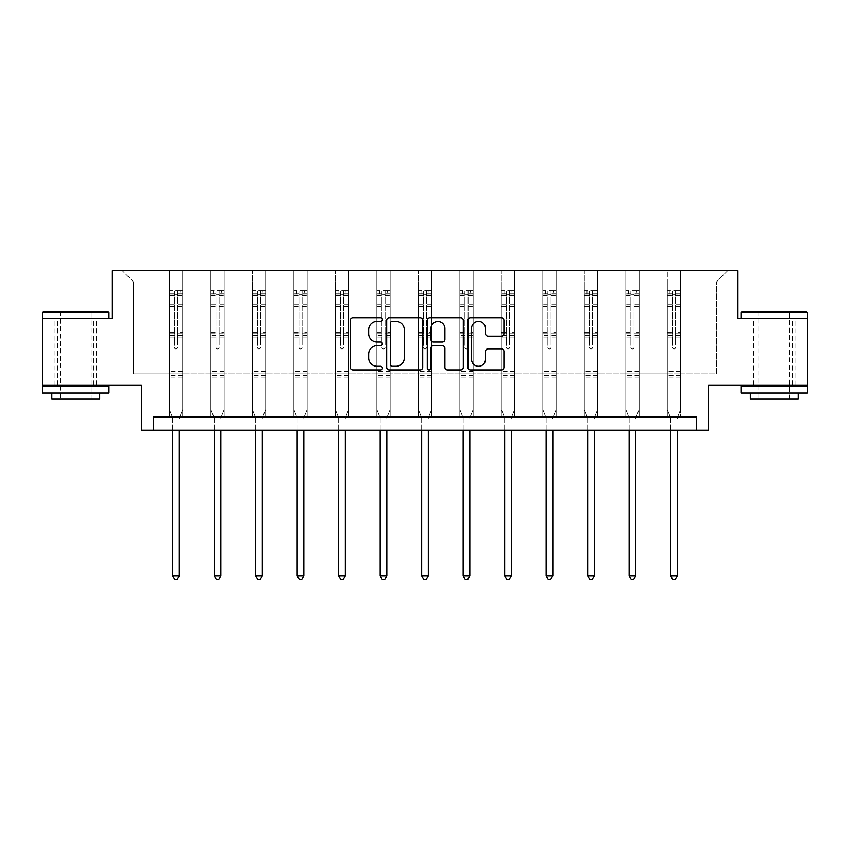 <?xml version="1.0" encoding="UTF-8"?>
<svg xmlns="http://www.w3.org/2000/svg" width="850" height="850" viewBox="0 0 850 850"><rect width="100%" height="100%" fill="white"/><g stroke="black" fill="none" stroke-linecap="round" stroke-linejoin="round"><path stroke-width="0.64" stroke-dasharray="4.25 3.19" d="M382.447 319.568A1.827 1.827 0 0 0 380.619 317.741L352.877 317.741A2.614 2.614 0 0 0 350.264 320.344L350.264 367.338A2.614 2.614 0 0 0 352.877 369.952L380.619 369.952A1.827 1.827 0 0 0 382.447 368.124A1.827 1.827 0 0 0 380.619 366.297L377.028 366.297A8.351 8.351 0 0 1 368.666 357.946L368.666 354.025A8.351 8.351 0 0 1 377.028 345.674L380.619 345.674A1.827 1.827 0 0 0 382.447 343.846A1.827 1.827 0 0 0 380.619 342.019L377.028 342.019A8.351 8.351 0 0 1 368.666 333.668L368.666 329.747A8.351 8.351 0 0 1 377.028 321.396L380.619 321.396A1.827 1.827 0 0 0 382.447 319.568M774.254 318.58L740.998 318.58L807.5 318.58L807.5 385.071L708.549 385.071L708.549 430.291L141.451 430.291L141.451 385.071L42.5 385.071L42.5 318.58L112.062 318.58L112.062 270.693L737.938 270.693L737.938 318.58L774.254 318.58M774.254 385.071L753.504 385.071L774.254 385.071M75.746 385.071L96.496 385.071L75.746 385.071M680.616 373.904L680.616 281.871L716.529 281.871L727.706 270.693L680.616 270.693L727.706 270.693L716.529 281.871L680.616 281.871L680.616 270.693L680.616 416.989L667.324 416.989L680.616 416.989L667.324 416.989L680.616 416.989L680.616 270.693L639.126 270.693L680.616 270.693L680.616 373.904L716.529 373.904L716.529 281.871L716.529 373.904L680.616 373.904L680.616 416.989L680.616 373.904L639.126 373.904L667.324 373.904L667.324 281.871L667.324 373.904L680.616 373.904M625.823 270.693L639.126 270.693L639.126 416.989L625.823 416.989L639.126 416.989L625.823 416.989L639.126 416.989L639.126 270.693L597.635 270.693L625.823 270.693L625.823 416.989L625.823 270.693L625.823 373.904L597.635 373.904L625.823 373.904L625.823 281.871L597.635 281.871L597.635 373.904L597.635 270.693L597.635 416.989L584.332 416.989L597.635 416.989L584.332 416.989L597.635 416.989L597.635 270.693L556.134 270.693L597.635 270.693L597.635 281.871L625.823 281.871L625.823 270.693M542.831 270.693L556.134 270.693L556.134 416.989L542.831 416.989L556.134 416.989L542.831 416.989L556.134 416.989L556.134 270.693L514.643 270.693L542.831 270.693L542.831 416.989L542.831 270.693L542.831 373.904L514.643 373.904L542.831 373.904L542.831 281.871L514.643 281.871L514.643 373.904L514.643 270.693L514.643 416.989L501.341 416.989L514.643 416.989L501.341 416.989L514.643 416.989L514.643 270.693L473.142 270.693L514.643 270.693L514.643 281.871L542.831 281.871L542.831 270.693M459.85 270.693L473.142 270.693L473.142 416.989L459.85 416.989L473.142 416.989L459.85 416.989L473.142 416.989L473.142 270.693L431.651 270.693L459.85 270.693L459.85 416.989L459.85 270.693L459.85 373.904L431.651 373.904L459.85 373.904L459.85 281.871L431.651 281.871L431.651 373.904L431.651 270.693L431.651 416.989L418.349 416.989L431.651 416.989L418.349 416.989L431.651 416.989L431.651 270.693L390.15 270.693L431.651 270.693L431.651 281.871L459.85 281.871L459.85 270.693M376.858 270.693L390.15 270.693L390.15 416.989L376.858 416.989L390.15 416.989L376.858 416.989L390.15 416.989L390.15 270.693L348.659 270.693L376.858 270.693L376.858 416.989L376.858 270.693L376.858 373.904L348.659 373.904L376.858 373.904L376.858 281.871L348.659 281.871L348.659 373.904L348.659 270.693L348.659 416.989L335.357 416.989L348.659 416.989L335.357 416.989L348.659 416.989L348.659 270.693L307.169 270.693L348.659 270.693L348.659 281.871L376.858 281.871L376.858 270.693M293.866 270.693L307.169 270.693L307.169 416.989L293.866 416.989L307.169 416.989L293.866 416.989L307.169 416.989L307.169 270.693L265.668 270.693L293.866 270.693L293.866 416.989L293.866 270.693L293.866 373.904L265.668 373.904L293.866 373.904L293.866 281.871L265.668 281.871L265.668 373.904L265.668 270.693L265.668 416.989L252.365 416.989L265.668 416.989L252.365 416.989L265.668 416.989L265.668 270.693L224.177 270.693L265.668 270.693L265.668 281.871L293.866 281.871L293.866 270.693M210.874 270.693L224.177 270.693L224.177 416.989L210.874 416.989L224.177 416.989L210.874 416.989L224.177 416.989L224.177 270.693L182.676 270.693L210.874 270.693L210.874 416.989L210.874 270.693L210.874 373.904L182.676 373.904L210.874 373.904L210.874 281.871L182.676 281.871L182.676 373.904L182.676 270.693L182.676 416.989L169.384 416.989L182.676 416.989L169.384 416.989L182.676 416.989L182.676 270.693L122.294 270.693L182.676 270.693L182.676 281.871L210.874 281.871L210.874 270.693M153.553 430.291L153.553 416.989L153.553 430.291L153.553 416.989L696.447 416.989L153.553 416.989L696.447 416.989L696.447 430.291M667.324 281.871L639.126 281.871L639.126 373.904L639.126 270.693L639.126 281.871L667.324 281.871L667.324 270.693L667.324 416.989L667.324 281.871M584.332 281.871L584.332 373.904L556.134 373.904L584.332 373.904L584.332 281.871L556.134 281.871L556.134 373.904L556.134 270.693L556.134 281.871L584.332 281.871L584.332 270.693L584.332 416.989L584.332 281.871M501.341 281.871L501.341 373.904L473.142 373.904L501.341 373.904L501.341 281.871L473.142 281.871L473.142 373.904L473.142 270.693L473.142 281.871L501.341 281.871L501.341 270.693L501.341 416.989L501.341 281.871M418.349 281.871L418.349 373.904L390.15 373.904L418.349 373.904L418.349 281.871L390.15 281.871L390.15 373.904L390.15 270.693L390.15 281.871L418.349 281.871L418.349 270.693L418.349 416.989L418.349 281.871M335.357 281.871L335.357 373.904L307.169 373.904L335.357 373.904L335.357 281.871L307.169 281.871L307.169 373.904L307.169 270.693L307.169 281.871L335.357 281.871L335.357 270.693L335.357 416.989L335.357 281.871M252.365 281.871L252.365 373.904L224.177 373.904L252.365 373.904L252.365 281.871L224.177 281.871L224.177 373.904L224.177 270.693L224.177 281.871L252.365 281.871L252.365 270.693L252.365 416.989L252.365 281.871M169.384 281.871L169.384 373.904L133.471 373.904L133.471 281.871L169.384 281.871L133.471 281.871L122.294 270.693L133.471 281.871L133.471 373.904L169.384 373.904L169.384 270.693L169.384 416.989L169.384 281.871M625.823 373.904L639.126 373.904L639.126 416.989L639.126 373.904L625.823 373.904L625.823 416.989L625.823 373.904M584.332 373.904L597.635 373.904L597.635 416.989L597.635 373.904L584.332 373.904L584.332 416.989L584.332 373.904M542.831 373.904L556.134 373.904L556.134 416.989L556.134 373.904L542.831 373.904L542.831 416.989L542.831 373.904M501.341 373.904L514.643 373.904L514.643 416.989L514.643 373.904L501.341 373.904L501.341 416.989L501.341 373.904M459.85 373.904L473.142 373.904L473.142 416.989L473.142 373.904L459.85 373.904L459.85 416.989L459.85 373.904M418.349 373.904L431.651 373.904L431.651 416.989L431.651 373.904L418.349 373.904L418.349 416.989L418.349 373.904M376.858 373.904L390.15 373.904L390.15 416.989L390.15 373.904L376.858 373.904L376.858 416.989L376.858 373.904M335.357 373.904L348.659 373.904L348.659 416.989L348.659 373.904L335.357 373.904L335.357 416.989L335.357 373.904M293.866 373.904L307.169 373.904L307.169 416.989L307.169 373.904L293.866 373.904L293.866 416.989L293.866 373.904M252.365 373.904L265.668 373.904L265.668 416.989L265.668 373.904L252.365 373.904L252.365 416.989L252.365 373.904M210.874 373.904L224.177 373.904L224.177 416.989L224.177 373.904L210.874 373.904L210.874 416.989L210.874 373.904M169.384 373.904L182.676 373.904L182.676 416.989L182.676 373.904L169.384 373.904L169.384 416.989L169.384 373.904M667.324 373.904L667.324 416.989L667.324 373.904M422.716 367.338L422.716 320.344A2.614 2.614 0 0 0 420.102 317.741L389.3 317.741A2.614 2.614 0 0 0 386.686 320.344L386.686 367.338A2.614 2.614 0 0 0 389.3 369.952L420.102 369.952A2.614 2.614 0 0 0 422.716 367.338M392.169 321.396A1.827 1.827 0 0 0 390.341 323.223L390.341 364.469A1.827 1.827 0 0 0 392.169 366.297L395.951 366.297A8.351 8.351 0 0 0 404.313 357.946L404.313 329.747A8.351 8.351 0 0 0 395.951 321.396L392.169 321.396M429.898 317.741L460.7 317.741A2.614 2.614 0 0 1 463.314 320.344L463.314 367.338A2.614 2.614 0 0 1 460.7 369.952L447.514 369.952A2.614 2.614 0 0 1 444.911 367.338L444.911 348.288A2.614 2.614 0 0 0 442.297 345.674L433.553 345.674A2.614 2.614 0 0 0 430.939 348.288L430.939 368.124A1.827 1.827 0 0 1 429.112 369.952A1.827 1.827 0 0 1 427.284 368.124L427.284 320.344A2.614 2.614 0 0 1 429.898 317.741M444.911 328.504A6.981 6.981 0 0 0 437.92 321.523A6.981 6.981 0 0 0 430.939 328.504L430.939 339.405A2.614 2.614 0 0 0 433.553 342.019L442.297 342.019A2.614 2.614 0 0 0 444.911 339.405L444.911 328.504M488.123 336.143L501.309 336.143A2.614 2.614 0 0 0 503.912 333.529L503.912 320.344A2.614 2.614 0 0 0 501.309 317.741L470.496 317.741A2.614 2.614 0 0 0 467.882 320.344L467.882 367.338A2.614 2.614 0 0 0 470.496 369.952L501.309 369.952A2.614 2.614 0 0 0 503.912 367.338L503.912 351.422A2.614 2.614 0 0 0 501.309 348.808L488.123 348.808A2.614 2.614 0 0 0 485.509 351.422L485.509 359.316A6.981 6.981 0 0 1 478.529 366.297A6.981 6.981 0 0 1 471.538 359.316L471.538 328.376A6.981 6.981 0 0 1 478.529 321.396A6.981 6.981 0 0 1 485.509 328.376L485.509 333.529A2.614 2.614 0 0 0 488.123 336.143M174.431 347.353A1.594 1.594 0 0 0 176.024 348.957A1.594 1.594 0 0 1 174.431 347.353L174.431 343.039L174.431 347.353M182.612 290.7L180.019 290.7L180.019 294.153L182.676 294.164L182.676 290.7L169.384 290.7L169.384 409.594L169.384 343.039L174.431 343.039L174.431 335.516L169.384 335.516M169.384 290.7L169.384 343.039L174.431 343.039L174.431 294.854L177.629 294.854L177.629 332.18L182.676 332.18L182.676 409.594L182.676 343.039L177.629 343.039L177.629 347.353A1.594 1.594 0 0 1 176.024 348.957A1.594 1.594 0 0 0 177.629 347.353L177.629 332.18M182.676 294.164L182.676 332.18M182.676 290.7L182.676 343.039L177.629 343.039L177.629 291.029L174.431 291.029L174.431 335.516M180.019 290.7L169.447 290.7M180.019 294.153L172.04 294.153L172.04 290.7M169.384 294.164L182.612 294.153M169.447 294.153L172.04 294.153M179.541 417.382L182.676 409.594L179.541 417.382A2.656 2.656 0 0 0 179.35 418.381A2.656 2.656 0 0 1 179.541 417.382M172.709 430.291L172.709 418.381A2.656 2.656 0 0 0 172.508 417.382L169.384 409.594L172.508 417.382A2.656 2.656 0 0 1 172.709 418.381L172.709 575.843L179.35 575.843L179.35 430.291M182.676 377.145L169.384 377.145M172.709 575.843L174.696 579.307L177.363 579.307L179.35 575.843M174.431 294.854L174.431 291.029M177.629 294.854L177.629 291.029M108.205 311.929L43.297 311.929M42.5 312.726L109.002 312.726M42.5 393.051L109.002 393.051M42.5 386.399L109.002 386.399M51.807 399.171L99.684 399.171M75.746 318.58L109.002 318.58L75.746 318.58M75.746 312.726L60.318 312.726L75.746 312.726M806.703 311.929L741.795 311.929M740.998 312.726L807.5 312.726M740.998 393.051L807.5 393.051M740.998 386.399L807.5 386.399M750.316 399.171L798.192 399.171M774.254 312.726L758.827 312.726L774.254 312.726M215.932 347.353A1.594 1.594 0 0 0 217.526 348.957A1.594 1.594 0 0 1 215.932 347.353L215.932 343.039L215.932 347.353M224.102 290.7L221.51 290.7L221.51 294.153L224.177 294.164L224.177 290.7L210.874 290.7L210.874 409.594L210.874 343.039L215.932 343.039L215.932 335.516L210.874 335.516M210.874 290.7L210.874 343.039L215.932 343.039L215.932 294.854L219.119 294.854L219.119 332.18L224.177 332.18L224.177 409.594L224.177 343.039L219.119 343.039L219.119 347.353A1.594 1.594 0 0 1 217.526 348.957A1.594 1.594 0 0 0 219.119 347.353L219.119 332.18M224.177 294.164L224.177 332.18M224.177 290.7L224.177 343.039L219.119 343.039L219.119 291.029L215.932 291.029L215.932 335.516M221.51 290.7L210.938 290.7M221.51 294.153L213.531 294.153L213.531 290.7M210.874 294.164L224.102 294.153M210.938 294.153L213.531 294.153M221.042 417.382L224.177 409.594L221.042 417.382A2.656 2.656 0 0 0 220.851 418.381A2.656 2.656 0 0 1 221.042 417.382M214.2 430.291L214.2 418.381A2.656 2.656 0 0 0 214.009 417.382L210.874 409.594L214.009 417.382A2.656 2.656 0 0 1 214.2 418.381L214.2 575.843L220.851 575.843L220.851 430.291M224.177 377.145L210.874 377.145M214.2 575.843L216.197 579.307L218.854 579.307L220.851 575.843M215.932 294.854L215.932 291.029M219.119 294.854L219.119 291.029M257.423 347.353A1.594 1.594 0 0 0 259.016 348.957A1.594 1.594 0 0 1 257.423 347.353L257.423 343.039L257.423 347.353M265.604 290.7L263.011 290.7L263.011 294.153L265.668 294.164L265.668 290.7L252.365 290.7L252.365 409.594L252.365 343.039L257.423 343.039L257.423 335.516L252.365 335.516M252.365 290.7L252.365 343.039L257.423 343.039L257.423 294.854L260.621 294.854L260.621 332.18L265.668 332.18L265.668 409.594L265.668 343.039L260.621 343.039L260.621 347.353A1.594 1.594 0 0 1 259.016 348.957A1.594 1.594 0 0 0 260.621 347.353L260.621 332.18M265.668 294.164L265.668 332.18M265.668 290.7L265.668 343.039L260.621 343.039L260.621 291.029L257.423 291.029L257.423 335.516M263.011 290.7L252.439 290.7M263.011 294.153L255.032 294.153L255.032 290.7M252.365 294.164L265.604 294.153M252.439 294.153L255.032 294.153M262.533 417.382L265.668 409.594L262.533 417.382A2.656 2.656 0 0 0 262.342 418.381A2.656 2.656 0 0 1 262.533 417.382M255.691 430.291L255.691 418.381A2.656 2.656 0 0 0 255.499 417.382L252.365 409.594L255.499 417.382A2.656 2.656 0 0 1 255.691 418.381L255.691 575.843L262.342 575.843L262.342 430.291M265.668 377.145L252.365 377.145M255.691 575.843L257.688 579.307L260.344 579.307L262.342 575.843M257.423 294.854L257.423 291.029M260.621 294.854L260.621 291.029M298.924 347.353A1.594 1.594 0 0 0 300.517 348.957A1.594 1.594 0 0 1 298.924 347.353L298.924 343.039L298.924 347.353M307.094 290.7L304.502 290.7L304.502 294.153L307.169 294.164L307.169 290.7L293.866 290.7L293.866 409.594L293.866 343.039L298.924 343.039L298.924 335.516L293.866 335.516M293.866 290.7L293.866 343.039L298.924 343.039L298.924 294.854L302.111 294.854L302.111 332.18L307.169 332.18L307.169 409.594L307.169 343.039L302.111 343.039L302.111 347.353A1.594 1.594 0 0 1 300.517 348.957A1.594 1.594 0 0 0 302.111 347.353L302.111 332.18M307.169 294.164L307.169 332.18M307.169 290.7L307.169 343.039L302.111 343.039L302.111 291.029L298.924 291.029L298.924 335.516M304.502 290.7L293.93 290.7M304.502 294.153L296.522 294.153L296.522 290.7M293.866 294.164L307.094 294.153M293.93 294.153L296.522 294.153M304.034 417.382L307.169 409.594L304.034 417.382A2.656 2.656 0 0 0 303.843 418.381A2.656 2.656 0 0 1 304.034 417.382M297.192 430.291L297.192 418.381A2.656 2.656 0 0 0 297.001 417.382L293.866 409.594L297.001 417.382A2.656 2.656 0 0 1 297.192 418.381L297.192 575.843L303.843 575.843L303.843 430.291M307.169 377.145L293.866 377.145M297.192 575.843L299.189 579.307L301.846 579.307L303.843 575.843M298.924 294.854L298.924 291.029M302.111 294.854L302.111 291.029M340.414 347.353A1.594 1.594 0 0 0 342.008 348.957A1.594 1.594 0 0 1 340.414 347.353L340.414 343.039L340.414 347.353M348.596 290.7L346.003 290.7L346.003 294.153L348.659 294.164L348.659 290.7L335.357 290.7L335.357 409.594L335.357 343.039L340.414 343.039L340.414 335.516L335.357 335.516M335.357 290.7L335.357 343.039L340.414 343.039L340.414 294.854L343.602 294.854L343.602 332.18L348.659 332.18L348.659 409.594L348.659 343.039L343.602 343.039L343.602 347.353A1.594 1.594 0 0 1 342.008 348.957A1.594 1.594 0 0 0 343.602 347.353L343.602 332.18M348.659 294.164L348.659 332.18M348.659 290.7L348.659 343.039L343.602 343.039L343.602 291.029L340.414 291.029L340.414 335.516M346.003 290.7L335.431 290.7M346.003 294.153L338.024 294.153L338.024 290.7M335.357 294.164L348.596 294.153M335.431 294.153L338.024 294.153M345.525 417.382L348.659 409.594L345.525 417.382A2.656 2.656 0 0 0 345.334 418.381A2.656 2.656 0 0 1 345.525 417.382M338.683 430.291L338.683 418.381A2.656 2.656 0 0 0 338.491 417.382L335.357 409.594L338.491 417.382A2.656 2.656 0 0 1 338.683 418.381L338.683 575.843L345.334 575.843L345.334 430.291M348.659 377.145L335.357 377.145M338.683 575.843L340.68 579.307L343.336 579.307L345.334 575.843M340.414 294.854L340.414 291.029M343.602 294.854L343.602 291.029M381.905 347.353A1.594 1.594 0 0 0 383.509 348.957A1.594 1.594 0 0 1 381.905 347.353L381.905 343.039L381.905 347.353M390.086 290.7L387.494 290.7L387.494 294.153L390.15 294.164L390.15 290.7L376.858 290.7L376.858 409.594L376.858 343.039L381.905 343.039L381.905 335.516L376.858 335.516M376.858 290.7L376.858 343.039L381.905 343.039L381.905 294.854L385.103 294.854L385.103 332.18L390.15 332.18L390.15 409.594L390.15 343.039L385.103 343.039L385.103 347.353A1.594 1.594 0 0 1 383.509 348.957A1.594 1.594 0 0 0 385.103 347.353L385.103 332.18M390.15 294.164L390.15 332.18M390.15 290.7L390.15 343.039L385.103 343.039L385.103 291.029L381.905 291.029L381.905 335.516M387.494 290.7L376.922 290.7M387.494 294.153L379.514 294.153L379.514 290.7M376.858 294.164L390.086 294.153M376.922 294.153L379.514 294.153M387.026 417.382L390.15 409.594L387.026 417.382A2.656 2.656 0 0 0 386.835 418.381A2.656 2.656 0 0 1 387.026 417.382M380.184 430.291L380.184 418.381A2.656 2.656 0 0 0 379.993 417.382L376.858 409.594L379.993 417.382A2.656 2.656 0 0 1 380.184 418.381L380.184 575.843L386.835 575.843L386.835 430.291M390.15 377.145L376.858 377.145M380.184 575.843L382.171 579.307L384.837 579.307L386.835 575.843M381.905 294.854L381.905 291.029M385.103 294.854L385.103 291.029M423.406 347.353A1.594 1.594 0 0 0 425 348.957A1.594 1.594 0 0 1 423.406 347.353L423.406 343.039L423.406 347.353M431.587 290.7L428.995 290.7L428.995 294.153L431.651 294.164L431.651 290.7L418.349 290.7L418.349 409.594L418.349 343.039L423.406 343.039L423.406 335.516L418.349 335.516M418.349 290.7L418.349 343.039L423.406 343.039L423.406 294.854L426.594 294.854L426.594 332.18L431.651 332.18L431.651 409.594L431.651 343.039L426.594 343.039L426.594 347.353A1.594 1.594 0 0 1 425 348.957A1.594 1.594 0 0 0 426.594 347.353L426.594 332.18M431.651 294.164L431.651 332.18M431.651 290.7L431.651 343.039L426.594 343.039L426.594 291.029L423.406 291.029L423.406 335.516M428.995 290.7L418.413 290.7M428.995 294.153L421.005 294.153L421.005 290.7M418.349 294.164L431.587 294.153M418.413 294.153L421.005 294.153M428.517 417.382L431.651 409.594L428.517 417.382A2.656 2.656 0 0 0 428.326 418.381A2.656 2.656 0 0 1 428.517 417.382M421.674 430.291L421.674 418.381A2.656 2.656 0 0 0 421.483 417.382L418.349 409.594L421.483 417.382A2.656 2.656 0 0 1 421.674 418.381L421.674 575.843L428.326 575.843L428.326 430.291M431.651 377.145L418.349 377.145M421.674 575.843L423.672 579.307L426.328 579.307L428.326 575.843M423.406 294.854L423.406 291.029M426.594 294.854L426.594 291.029M464.897 347.353A1.594 1.594 0 0 0 466.491 348.957A1.594 1.594 0 0 1 464.897 347.353L464.897 343.039L464.897 347.353M473.078 290.7L470.486 290.7L470.486 294.153L473.142 294.164L473.142 290.7L459.85 290.7L459.85 409.594L459.85 343.039L464.897 343.039L464.897 335.516L459.85 335.516M459.85 290.7L459.85 343.039L464.897 343.039L464.897 294.854L468.095 294.854L468.095 332.18L473.142 332.18L473.142 409.594L473.142 343.039L468.095 343.039L468.095 347.353A1.594 1.594 0 0 1 466.491 348.957A1.594 1.594 0 0 0 468.095 347.353L468.095 332.18M473.142 294.164L473.142 332.18M473.142 290.7L473.142 343.039L468.095 343.039L468.095 291.029L464.897 291.029L464.897 335.516M470.486 290.7L459.914 290.7M470.486 294.153L462.506 294.153L462.506 290.7M459.85 294.164L473.078 294.153M459.914 294.153L462.506 294.153M470.007 417.382L473.142 409.594L470.007 417.382A2.656 2.656 0 0 0 469.816 418.381A2.656 2.656 0 0 1 470.007 417.382M463.165 430.291L463.165 418.381A2.656 2.656 0 0 0 462.974 417.382L459.85 409.594L462.974 417.382A2.656 2.656 0 0 1 463.165 418.381L463.165 575.843L469.816 575.843L469.816 430.291M473.142 377.145L459.85 377.145M463.165 575.843L465.163 579.307L467.829 579.307L469.816 575.843M464.897 294.854L464.897 291.029M468.095 294.854L468.095 291.029M506.398 347.353A1.594 1.594 0 0 0 507.992 348.957A1.594 1.594 0 0 1 506.398 347.353L506.398 343.039L506.398 347.353M514.569 290.7L511.976 290.7L511.976 294.153L514.643 294.164L514.643 290.7L501.341 290.7L501.341 409.594L501.341 343.039L506.398 343.039L506.398 335.516L501.341 335.516M501.341 290.7L501.341 343.039L506.398 343.039L506.398 294.854L509.586 294.854L509.586 332.18L514.643 332.18L514.643 409.594L514.643 343.039L509.586 343.039L509.586 347.353A1.594 1.594 0 0 1 507.992 348.957A1.594 1.594 0 0 0 509.586 347.353L509.586 332.18M514.643 294.164L514.643 332.18M514.643 290.7L514.643 343.039L509.586 343.039L509.586 291.029L506.398 291.029L506.398 335.516M511.976 290.7L501.404 290.7M511.976 294.153L503.997 294.153L503.997 290.7M501.341 294.164L514.569 294.153M501.404 294.153L503.997 294.153M511.509 417.382L514.643 409.594L511.509 417.382A2.656 2.656 0 0 0 511.317 418.381A2.656 2.656 0 0 1 511.509 417.382M504.666 430.291L504.666 418.381A2.656 2.656 0 0 0 504.475 417.382L501.341 409.594L504.475 417.382A2.656 2.656 0 0 1 504.666 418.381L504.666 575.843L511.317 575.843L511.317 430.291M514.643 377.145L501.341 377.145M504.666 575.843L506.664 579.307L509.32 579.307L511.317 575.843M506.398 294.854L506.398 291.029M509.586 294.854L509.586 291.029M547.889 347.353A1.594 1.594 0 0 0 549.482 348.957A1.594 1.594 0 0 1 547.889 347.353L547.889 343.039L547.889 347.353M556.07 290.7L553.477 290.7L553.477 294.153L556.134 294.164L556.134 290.7L542.831 290.7L542.831 409.594L542.831 343.039L547.889 343.039L547.889 335.516L542.831 335.516M542.831 290.7L542.831 343.039L547.889 343.039L547.889 294.854L551.076 294.854L551.076 332.18L556.134 332.18L556.134 409.594L556.134 343.039L551.076 343.039L551.076 347.353A1.594 1.594 0 0 1 549.482 348.957A1.594 1.594 0 0 0 551.076 347.353L551.076 332.18M556.134 294.164L556.134 332.18M556.134 290.7L556.134 343.039L551.076 343.039L551.076 291.029L547.889 291.029L547.889 335.516M553.477 290.7L542.906 290.7M553.477 294.153L545.498 294.153L545.498 290.7M542.831 294.164L556.07 294.153M542.906 294.153L545.498 294.153M552.999 417.382L556.134 409.594L552.999 417.382A2.656 2.656 0 0 0 552.808 418.381A2.656 2.656 0 0 1 552.999 417.382M546.157 430.291L546.157 418.381A2.656 2.656 0 0 0 545.966 417.382L542.831 409.594L545.966 417.382A2.656 2.656 0 0 1 546.157 418.381L546.157 575.843L552.808 575.843L552.808 430.291M556.134 377.145L542.831 377.145M546.157 575.843L548.154 579.307L550.811 579.307L552.808 575.843M547.889 294.854L547.889 291.029M551.076 294.854L551.076 291.029M589.379 347.353A1.594 1.594 0 0 0 590.984 348.957A1.594 1.594 0 0 1 589.379 347.353L589.379 343.039L589.379 347.353M597.561 290.7L594.968 290.7L594.968 294.153L597.635 294.164L597.635 290.7L584.332 290.7L584.332 409.594L584.332 343.039L589.379 343.039L589.379 335.516L584.332 335.516M584.332 290.7L584.332 343.039L589.379 343.039L589.379 294.854L592.577 294.854L592.577 332.18L597.635 332.18L597.635 409.594L597.635 343.039L592.577 343.039L592.577 347.353A1.594 1.594 0 0 1 590.984 348.957A1.594 1.594 0 0 0 592.577 347.353L592.577 332.18M597.635 294.164L597.635 332.18M597.635 290.7L597.635 343.039L592.577 343.039L592.577 291.029L589.379 291.029L589.379 335.516M594.968 290.7L584.396 290.7M594.968 294.153L586.989 294.153L586.989 290.7M584.332 294.164L597.561 294.153M584.396 294.153L586.989 294.153M594.501 417.382L597.635 409.594L594.501 417.382A2.656 2.656 0 0 0 594.309 418.381A2.656 2.656 0 0 1 594.501 417.382M587.658 430.291L587.658 418.381A2.656 2.656 0 0 0 587.467 417.382L584.332 409.594L587.467 417.382A2.656 2.656 0 0 1 587.658 418.381L587.658 575.843L594.309 575.843L594.309 430.291M597.635 377.145L584.332 377.145M587.658 575.843L589.656 579.307L592.312 579.307L594.309 575.843M589.379 294.854L589.379 291.029M592.577 294.854L592.577 291.029M630.881 347.353A1.594 1.594 0 0 0 632.474 348.957A1.594 1.594 0 0 1 630.881 347.353L630.881 343.039L630.881 347.353M639.062 290.7L636.469 290.7L636.469 294.153L639.126 294.164L639.126 290.7L625.823 290.7L625.823 409.594L625.823 343.039L630.881 343.039L630.881 335.516L625.823 335.516M625.823 290.7L625.823 343.039L630.881 343.039L630.881 294.854L634.068 294.854L634.068 332.18L639.126 332.18L639.126 409.594L639.126 343.039L634.068 343.039L634.068 347.353A1.594 1.594 0 0 1 632.474 348.957A1.594 1.594 0 0 0 634.068 347.353L634.068 332.18M639.126 294.164L639.126 332.18M639.126 290.7L639.126 343.039L634.068 343.039L634.068 291.029L630.881 291.029L630.881 335.516M636.469 290.7L625.898 290.7M636.469 294.153L628.49 294.153L628.49 290.7M625.823 294.164L639.062 294.153M625.898 294.153L628.49 294.153M635.991 417.382L639.126 409.594L635.991 417.382A2.656 2.656 0 0 0 635.8 418.381A2.656 2.656 0 0 1 635.991 417.382M629.149 430.291L629.149 418.381A2.656 2.656 0 0 0 628.957 417.382L625.823 409.594L628.957 417.382A2.656 2.656 0 0 1 629.149 418.381L629.149 575.843L635.8 575.843L635.8 430.291M639.126 377.145L625.823 377.145M629.149 575.843L631.146 579.307L633.803 579.307L635.8 575.843M630.881 294.854L630.881 291.029M634.068 294.854L634.068 291.029M672.371 347.353A1.594 1.594 0 0 0 673.976 348.957A1.594 1.594 0 0 1 672.371 347.353L672.371 343.039L672.371 347.353M680.553 290.7L677.96 290.7L677.96 294.153L680.616 294.164L680.616 290.7L667.324 290.7L667.324 409.594L667.324 343.039L672.371 343.039L672.371 335.516L667.324 335.516M667.324 290.7L667.324 343.039L672.371 343.039L672.371 294.854L675.569 294.854L675.569 332.18L680.616 332.18L680.616 409.594L680.616 343.039L675.569 343.039L675.569 347.353A1.594 1.594 0 0 1 673.976 348.957A1.594 1.594 0 0 0 675.569 347.353L675.569 332.18M680.616 294.164L680.616 332.18M680.616 290.7L680.616 343.039L675.569 343.039L675.569 291.029L672.371 291.029L672.371 335.516M677.96 290.7L667.388 290.7M677.96 294.153L669.981 294.153L669.981 290.7M667.324 294.164L680.553 294.153M667.388 294.153L669.981 294.153M677.492 417.382L680.616 409.594L677.492 417.382A2.656 2.656 0 0 0 677.291 418.381A2.656 2.656 0 0 1 677.492 417.382M670.65 430.291L670.65 418.381A2.656 2.656 0 0 0 670.459 417.382L667.324 409.594L670.459 417.382A2.656 2.656 0 0 1 670.65 418.381L670.65 575.843L677.291 575.843L677.291 430.291M680.616 377.145L667.324 377.145M670.65 575.843L672.637 579.307L675.304 579.307L677.291 575.843M672.371 294.854L672.371 291.029M675.569 294.854L675.569 291.029M174.431 304.746L169.384 304.746M169.384 306.648L174.431 306.648M169.384 332.18L174.431 332.18M182.676 371.567L169.384 371.567M174.431 337.025L169.384 337.025M182.676 337.025L177.629 337.025M169.384 333.689L174.431 333.689M177.629 333.689L182.676 333.689M182.676 335.516L177.629 335.516M182.676 304.746L177.629 304.746M177.629 306.648L182.676 306.648M174.431 293.877L169.384 293.877M169.384 295.779L174.431 295.779M182.676 293.877L177.629 293.877M177.629 295.779L182.676 295.779M182.676 375.647L169.384 375.647M215.932 304.746L210.874 304.746M210.874 306.648L215.932 306.648M210.874 332.18L215.932 332.18M224.177 371.567L210.874 371.567M215.932 337.025L210.874 337.025M224.177 337.025L219.119 337.025M210.874 333.689L215.932 333.689M219.119 333.689L224.177 333.689M224.177 335.516L219.119 335.516M224.177 304.746L219.119 304.746M219.119 306.648L224.177 306.648M215.932 293.877L210.874 293.877M210.874 295.779L215.932 295.779M224.177 293.877L219.119 293.877M219.119 295.779L224.177 295.779M224.177 375.647L210.874 375.647M257.423 304.746L252.365 304.746M252.365 306.648L257.423 306.648M252.365 332.18L257.423 332.18M265.668 371.567L252.365 371.567M257.423 337.025L252.365 337.025M265.668 337.025L260.621 337.025M252.365 333.689L257.423 333.689M260.621 333.689L265.668 333.689M265.668 335.516L260.621 335.516M265.668 304.746L260.621 304.746M260.621 306.648L265.668 306.648M257.423 293.877L252.365 293.877M252.365 295.779L257.423 295.779M265.668 293.877L260.621 293.877M260.621 295.779L265.668 295.779M265.668 375.647L252.365 375.647M298.924 304.746L293.866 304.746M293.866 306.648L298.924 306.648M293.866 332.18L298.924 332.18M307.169 371.567L293.866 371.567M298.924 337.025L293.866 337.025M307.169 337.025L302.111 337.025M293.866 333.689L298.924 333.689M302.111 333.689L307.169 333.689M307.169 335.516L302.111 335.516M307.169 304.746L302.111 304.746M302.111 306.648L307.169 306.648M298.924 293.877L293.866 293.877M293.866 295.779L298.924 295.779M307.169 293.877L302.111 293.877M302.111 295.779L307.169 295.779M307.169 375.647L293.866 375.647M340.414 304.746L335.357 304.746M335.357 306.648L340.414 306.648M335.357 332.18L340.414 332.18M348.659 371.567L335.357 371.567M340.414 337.025L335.357 337.025M348.659 337.025L343.602 337.025M335.357 333.689L340.414 333.689M343.602 333.689L348.659 333.689M348.659 335.516L343.602 335.516M348.659 304.746L343.602 304.746M343.602 306.648L348.659 306.648M340.414 293.877L335.357 293.877M335.357 295.779L340.414 295.779M348.659 293.877L343.602 293.877M343.602 295.779L348.659 295.779M348.659 375.647L335.357 375.647M381.905 304.746L376.858 304.746M376.858 306.648L381.905 306.648M376.858 332.18L381.905 332.18M390.15 371.567L376.858 371.567M381.905 337.025L376.858 337.025M390.15 337.025L385.103 337.025M376.858 333.689L381.905 333.689M385.103 333.689L390.15 333.689M390.15 335.516L385.103 335.516M390.15 304.746L385.103 304.746M385.103 306.648L390.15 306.648M381.905 293.877L376.858 293.877M376.858 295.779L381.905 295.779M390.15 293.877L385.103 293.877M385.103 295.779L390.15 295.779M390.15 375.647L376.858 375.647M423.406 304.746L418.349 304.746M418.349 306.648L423.406 306.648M418.349 332.18L423.406 332.18M431.651 371.567L418.349 371.567M423.406 337.025L418.349 337.025M431.651 337.025L426.594 337.025M418.349 333.689L423.406 333.689M426.594 333.689L431.651 333.689M431.651 335.516L426.594 335.516M431.651 304.746L426.594 304.746M426.594 306.648L431.651 306.648M423.406 293.877L418.349 293.877M418.349 295.779L423.406 295.779M431.651 293.877L426.594 293.877M426.594 295.779L431.651 295.779M431.651 375.647L418.349 375.647M464.897 304.746L459.85 304.746M459.85 306.648L464.897 306.648M459.85 332.18L464.897 332.18M473.142 371.567L459.85 371.567M464.897 337.025L459.85 337.025M473.142 337.025L468.095 337.025M459.85 333.689L464.897 333.689M468.095 333.689L473.142 333.689M473.142 335.516L468.095 335.516M473.142 304.746L468.095 304.746M468.095 306.648L473.142 306.648M464.897 293.877L459.85 293.877M459.85 295.779L464.897 295.779M473.142 293.877L468.095 293.877M468.095 295.779L473.142 295.779M473.142 375.647L459.85 375.647M506.398 304.746L501.341 304.746M501.341 306.648L506.398 306.648M501.341 332.18L506.398 332.18M514.643 371.567L501.341 371.567M506.398 337.025L501.341 337.025M514.643 337.025L509.586 337.025M501.341 333.689L506.398 333.689M509.586 333.689L514.643 333.689M514.643 335.516L509.586 335.516M514.643 304.746L509.586 304.746M509.586 306.648L514.643 306.648M506.398 293.877L501.341 293.877M501.341 295.779L506.398 295.779M514.643 293.877L509.586 293.877M509.586 295.779L514.643 295.779M514.643 375.647L501.341 375.647M547.889 304.746L542.831 304.746M542.831 306.648L547.889 306.648M542.831 332.18L547.889 332.18M556.134 371.567L542.831 371.567M547.889 337.025L542.831 337.025M556.134 337.025L551.076 337.025M542.831 333.689L547.889 333.689M551.076 333.689L556.134 333.689M556.134 335.516L551.076 335.516M556.134 304.746L551.076 304.746M551.076 306.648L556.134 306.648M547.889 293.877L542.831 293.877M542.831 295.779L547.889 295.779M556.134 293.877L551.076 293.877M551.076 295.779L556.134 295.779M556.134 375.647L542.831 375.647M589.379 304.746L584.332 304.746M584.332 306.648L589.379 306.648M584.332 332.18L589.379 332.18M597.635 371.567L584.332 371.567M589.379 337.025L584.332 337.025M597.635 337.025L592.577 337.025M584.332 333.689L589.379 333.689M592.577 333.689L597.635 333.689M597.635 335.516L592.577 335.516M597.635 304.746L592.577 304.746M592.577 306.648L597.635 306.648M589.379 293.877L584.332 293.877M584.332 295.779L589.379 295.779M597.635 293.877L592.577 293.877M592.577 295.779L597.635 295.779M597.635 375.647L584.332 375.647M630.881 304.746L625.823 304.746M625.823 306.648L630.881 306.648M625.823 332.18L630.881 332.18M639.126 371.567L625.823 371.567M630.881 337.025L625.823 337.025M639.126 337.025L634.068 337.025M625.823 333.689L630.881 333.689M634.068 333.689L639.126 333.689M639.126 335.516L634.068 335.516M639.126 304.746L634.068 304.746M634.068 306.648L639.126 306.648M630.881 293.877L625.823 293.877M625.823 295.779L630.881 295.779M639.126 293.877L634.068 293.877M634.068 295.779L639.126 295.779M639.126 375.647L625.823 375.647M672.371 304.746L667.324 304.746M667.324 306.648L672.371 306.648M667.324 332.18L672.371 332.18M680.616 371.567L667.324 371.567M672.371 337.025L667.324 337.025M680.616 337.025L675.569 337.025M667.324 333.689L672.371 333.689M675.569 333.689L680.616 333.689M680.616 335.516L675.569 335.516M680.616 304.746L675.569 304.746M675.569 306.648L680.616 306.648M672.371 293.877L667.324 293.877M667.324 295.779L672.371 295.779M680.616 293.877L675.569 293.877M675.569 295.779L680.616 295.779M680.616 375.647L667.324 375.647M753.504 385.071L753.504 318.58M55.006 385.071L55.006 318.58M96.496 385.071L96.496 318.58M794.994 385.071L794.994 318.58M91.173 399.171L91.173 312.726L91.97 311.929M57.662 385.071L57.662 318.58M93.84 385.071L93.84 318.58M59.521 311.929L60.318 312.726L60.318 399.171M789.682 399.171L789.682 312.726L790.479 311.929M756.16 385.071L756.16 318.58M792.338 385.071L792.338 318.58M758.03 311.929L758.827 312.726L758.827 399.171"/><path stroke-width="1.27" d="M382.447 319.568A1.827 1.827 0 0 0 380.619 317.741L352.877 317.741A2.614 2.614 0 0 0 350.264 320.344L350.264 367.338A2.614 2.614 0 0 0 352.877 369.952L380.619 369.952A1.827 1.827 0 0 0 382.447 368.124A1.827 1.827 0 0 0 380.619 366.297L377.028 366.297A8.351 8.351 0 0 1 368.666 357.946L368.666 354.025A8.351 8.351 0 0 1 377.028 345.674L380.619 345.674A1.827 1.827 0 0 0 382.447 343.846A1.827 1.827 0 0 0 380.619 342.019L377.028 342.019A8.351 8.351 0 0 1 368.666 333.668L368.666 329.747A8.351 8.351 0 0 1 377.028 321.396L380.619 321.396A1.827 1.827 0 0 0 382.447 319.568M807.5 318.58L737.938 318.58L737.938 270.693L112.062 270.693L112.062 318.58L42.5 318.58L42.5 385.071L141.451 385.071L141.451 430.291L708.549 430.291L708.549 385.071L807.5 385.071L807.5 312.726L740.998 312.726L741.795 311.929L806.703 311.929L807.5 312.726M501.309 336.143A2.614 2.614 0 0 0 503.912 333.529L503.912 320.344A2.614 2.614 0 0 0 501.309 317.741L470.496 317.741A2.614 2.614 0 0 0 467.882 320.344L467.882 367.338A2.614 2.614 0 0 0 470.496 369.952L501.309 369.952A2.614 2.614 0 0 0 503.912 367.338L503.912 351.422A2.614 2.614 0 0 0 501.309 348.808L488.123 348.808A2.614 2.614 0 0 0 485.509 351.422L485.509 359.316A6.981 6.981 0 0 1 478.529 366.297A6.981 6.981 0 0 1 471.538 359.316L471.538 328.376A6.981 6.981 0 0 1 478.529 321.396A6.981 6.981 0 0 1 485.509 328.376L485.509 333.529A2.614 2.614 0 0 0 488.123 336.143L501.309 336.143M696.447 430.291L696.447 416.989L153.553 416.989L153.553 430.291M422.716 320.344A2.614 2.614 0 0 0 420.102 317.741L389.3 317.741A2.614 2.614 0 0 0 386.686 320.344L386.686 367.338A2.614 2.614 0 0 0 389.3 369.952L420.102 369.952A2.614 2.614 0 0 0 422.716 367.338L422.716 320.344M429.898 317.741L460.7 317.741A2.614 2.614 0 0 1 463.314 320.344L463.314 367.338A2.614 2.614 0 0 1 460.7 369.952L447.514 369.952A2.614 2.614 0 0 1 444.911 367.338L444.911 348.288A2.614 2.614 0 0 0 442.297 345.674L433.553 345.674A2.614 2.614 0 0 0 430.939 348.288L430.939 368.124A1.827 1.827 0 0 1 429.112 369.952A1.827 1.827 0 0 1 427.284 368.124L427.284 320.344A2.614 2.614 0 0 1 429.898 317.741M392.169 321.396A1.827 1.827 0 0 0 390.341 323.223L390.341 364.469A1.827 1.827 0 0 0 392.169 366.297L395.951 366.297A8.351 8.351 0 0 0 404.313 357.946L404.313 329.747A8.351 8.351 0 0 0 395.951 321.396L392.169 321.396M444.911 328.504A6.981 6.981 0 0 0 437.92 321.523A6.981 6.981 0 0 0 430.939 328.504L430.939 339.405A2.614 2.614 0 0 0 433.553 342.019L442.297 342.019A2.614 2.614 0 0 0 444.911 339.405L444.911 328.504M172.709 430.291L172.709 575.843L179.35 575.843L179.35 430.291M179.35 575.843L177.363 579.307L174.696 579.307L172.709 575.843M43.297 311.929L108.205 311.929L109.002 312.726L42.5 312.726L43.297 311.929M75.746 393.051L42.5 393.051L42.5 386.399L109.002 386.399L109.002 393.051L75.746 393.051M99.684 393.051L99.684 399.171L51.807 399.171L51.807 393.051M774.254 393.051L740.998 393.051L740.998 386.399L807.5 386.399L807.5 393.051L774.254 393.051M798.192 393.051L798.192 399.171L750.316 399.171L750.316 393.051M214.2 430.291L214.2 575.843L220.851 575.843L220.851 430.291M220.851 575.843L218.854 579.307L216.197 579.307L214.2 575.843M255.691 430.291L255.691 575.843L262.342 575.843L262.342 430.291M262.342 575.843L260.344 579.307L257.688 579.307L255.691 575.843M297.192 430.291L297.192 575.843L303.843 575.843L303.843 430.291M303.843 575.843L301.846 579.307L299.189 579.307L297.192 575.843M338.683 430.291L338.683 575.843L345.334 575.843L345.334 430.291M345.334 575.843L343.336 579.307L340.68 579.307L338.683 575.843M380.184 430.291L380.184 575.843L386.835 575.843L386.835 430.291M386.835 575.843L384.837 579.307L382.171 579.307L380.184 575.843M421.674 430.291L421.674 575.843L428.326 575.843L428.326 430.291M428.326 575.843L426.328 579.307L423.672 579.307L421.674 575.843M463.165 430.291L463.165 575.843L469.816 575.843L469.816 430.291M469.816 575.843L467.829 579.307L465.163 579.307L463.165 575.843M504.666 430.291L504.666 575.843L511.317 575.843L511.317 430.291M511.317 575.843L509.32 579.307L506.664 579.307L504.666 575.843M546.157 430.291L546.157 575.843L552.808 575.843L552.808 430.291M552.808 575.843L550.811 579.307L548.154 579.307L546.157 575.843M587.658 430.291L587.658 575.843L594.309 575.843L594.309 430.291M594.309 575.843L592.312 579.307L589.656 579.307L587.658 575.843M629.149 430.291L629.149 575.843L635.8 575.843L635.8 430.291M635.8 575.843L633.803 579.307L631.146 579.307L629.149 575.843M670.65 430.291L670.65 575.843L677.291 575.843L677.291 430.291M677.291 575.843L675.304 579.307L672.637 579.307L670.65 575.843M42.5 318.58L42.5 312.726M57.662 386.399L57.662 385.071M93.84 386.399L93.84 385.071M109.002 318.58L109.002 312.726M740.998 318.58L740.998 312.726M756.16 386.399L756.16 385.071M792.338 386.399L792.338 385.071"/></g></svg>
